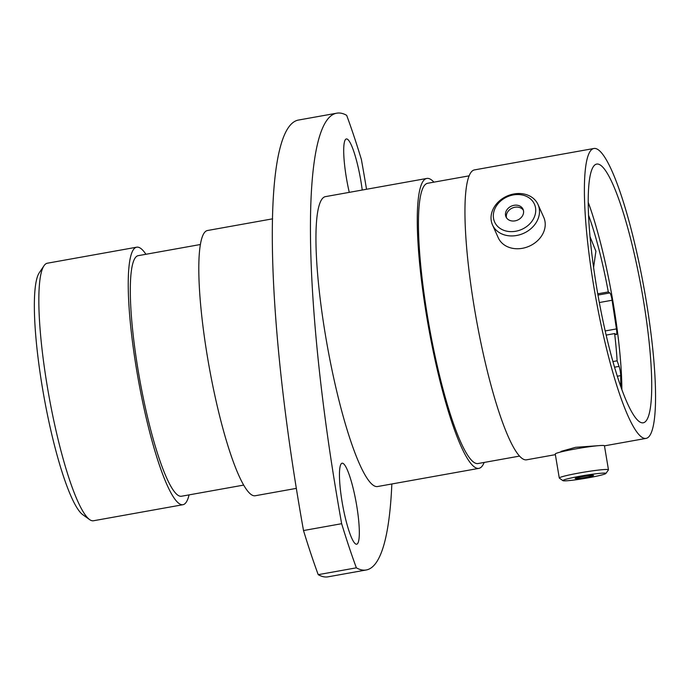 <?xml version="1.0" encoding="UTF-8"?>
<svg xmlns="http://www.w3.org/2000/svg" width="690" height="690" viewBox="0 0 690 690"><rect width="100%" height="100%" fill="white"/><g stroke="black" fill="none" stroke-linecap="round" stroke-linejoin="round"><path stroke-width="1.03" d="M593.598 267.349L595.91 251.263L590.062 236.73M598.273 445.688L575.598 447.318L561.005 451.389M605.173 330.95L616.446 328.923L612.082 300.245A6.633 1.104 79.8 0 0 611.995 299.676A6.633 1.104 79.8 0 0 609.839 292.94L608.295 291.93A114.117 19.061 79.8 0 0 588.596 215.323M617.265 376.24L620.698 375.619A6.633 1.104 79.8 0 0 620.267 371.324A6.633 1.104 79.8 0 0 619.068 366.39L617.119 360.81A114.117 19.061 79.8 0 0 614.635 333.572L616.179 334.581A6.633 1.104 -100.2 0 0 616.36 334.624A6.633 1.104 -100.2 0 0 616.446 328.923M596.807 288.317A131.436 21.951 79.8 0 0 643.175 422.806A131.436 21.951 79.8 0 0 643.14 298.563A131.436 21.951 79.8 0 0 596.772 164.065A131.436 21.951 79.8 0 0 596.807 288.317M621.871 389.798A131.436 21.951 79.8 0 0 613.341 303.902A131.436 21.951 79.8 0 0 588.277 202.429M342.137 502.104A41.15 6.874 79.8 0 0 356.652 544.212A41.15 6.874 79.8 0 0 356.644 505.313A41.15 6.874 79.8 0 0 342.128 463.206A41.15 6.874 79.8 0 0 342.137 502.104M362.224 190.035A41.15 6.874 79.8 0 0 360.896 181.056A41.15 6.874 79.8 0 0 346.38 138.949A41.15 6.874 79.8 0 0 346.389 177.847A41.15 6.874 79.8 0 0 349.269 192.355M336.918 496.377A405.358 67.706 79.8 0 0 341.654 523.701L303.514 530.541A405.358 67.706 -100.2 0 1 298.779 503.217A405.358 67.706 -100.2 0 1 298.675 120.017L336.824 113.177A405.358 67.706 79.8 0 0 336.918 496.377M89.536 519.544L82.679 514.628A124.674 20.821 -100.2 0 1 42.487 388.194A124.674 20.821 -100.2 0 1 39.304 272.731L44.022 265.736A130.824 21.847 79.8 0 0 47.369 386.892A130.824 21.847 79.8 0 0 89.536 519.544A130.824 21.847 79.8 0 0 93.512 520.752L182.919 504.718A130.824 21.847 -100.2 0 1 136.775 370.858A130.824 21.847 -100.2 0 1 136.741 247.184A130.824 21.847 -100.2 0 1 145.926 254.274M136.741 247.184L47.334 263.218A130.824 21.847 79.8 0 0 44.022 265.736M243.596 485.105L181.401 496.257A122.225 20.415 -100.2 0 1 138.285 371.194A122.225 20.415 -100.2 0 1 138.259 255.654L200.454 244.502M296.338 488.373L255.136 495.765A134.748 22.503 -100.2 0 1 207.604 357.877A134.748 22.503 -100.2 0 1 207.569 230.495L272.628 218.825M484.173 462.438A147.28 24.599 -100.2 0 1 478.843 468.381A147.28 24.599 -100.2 0 1 426.886 317.667A147.28 24.599 -100.2 0 1 426.851 178.443A147.28 24.599 -100.2 0 1 433.906 182.151M478.843 468.381L377.516 486.545A147.28 24.599 -100.2 0 1 325.559 335.84A147.28 24.599 -100.2 0 1 325.525 196.616L426.851 178.443M519.466 456.116L477.972 463.551A142.382 23.779 -100.2 0 1 427.748 317.857A142.382 23.779 -100.2 0 1 427.714 183.264L469.2 175.829M594.012 287.696A147.28 24.599 -100.2 0 1 593.978 148.471A147.28 24.599 -100.2 0 1 645.935 299.175A147.28 24.599 -100.2 0 1 645.969 438.409A147.28 24.599 -100.2 0 1 594.012 287.696M555.364 454.65L526.522 459.825A147.28 24.599 -100.2 0 1 474.565 309.12A147.28 24.599 -100.2 0 1 474.53 169.895L593.978 148.471M620.698 375.619L620.767 386.719M597.747 293.819L608.295 291.93M612.884 361.569L617.119 360.81M606.122 335.099L614.635 333.572M391.842 483.975A405.358 67.706 79.8 0 1 366.209 569.983A405.358 67.706 79.8 0 1 356.368 567.827A307.093 51.293 -100.2 0 1 341.654 523.701M366.528 189.258A405.358 67.706 79.8 0 0 361.379 159.459A307.093 51.293 -100.2 0 0 346.673 115.334A405.358 67.706 79.8 0 0 336.824 113.177M356.368 567.827L318.219 574.667A307.093 51.293 -100.2 0 1 303.514 530.541M366.209 569.983L328.061 576.823A405.358 67.706 -100.2 0 1 318.219 574.667M189.069 494.885A130.824 21.847 -100.2 0 1 182.919 504.718M580.54 476.126A21.813 1.492 170.5 0 0 562.937 480.671A21.813 1.492 170.5 0 0 588.234 477.825A21.813 1.492 170.5 0 0 605.863 473.487A21.813 1.492 170.5 0 0 580.54 476.126M562.937 480.671L559.357 478.127A24.935 1.708 -9.5 0 1 559.28 478.023A24.935 1.708 -9.5 0 1 579.479 472.935A24.935 1.708 -9.5 0 1 608.468 469.786A24.935 1.708 -9.5 0 1 608.425 469.916L605.863 473.487M586.026 477.342A9.332 0.638 170.5 0 0 593.59 475.436A9.332 0.638 170.5 0 0 582.74 476.609A9.332 0.638 170.5 0 0 575.175 478.515A9.332 0.638 170.5 0 0 586.026 477.342M559.28 478.023L555.26 454.02A24.935 1.708 -9.5 0 1 575.46 448.931A24.935 1.708 -9.5 0 1 604.449 445.783L608.468 469.786M513.343 194.925A21.813 17.837 -24.1 0 0 493.359 216.884A21.813 17.837 -24.1 0 0 515.715 231.254A21.813 17.837 -24.1 0 0 535.699 209.286A21.813 17.837 -24.1 0 0 513.343 194.925M516.62 235.488A24.935 20.39 155.9 0 1 492.496 224.906A24.935 20.39 155.9 0 1 513.903 193.968A24.935 20.39 155.9 0 1 538.028 204.55A24.935 20.39 155.9 0 1 516.62 235.488M515.042 220.86A9.332 7.633 -24.1 0 0 523.055 209.277A9.332 7.633 -24.1 0 0 514.024 205.31A9.332 7.633 -24.1 0 0 506.003 216.893A9.332 7.633 -24.1 0 0 515.042 220.86M523.4 210.286A9.332 7.633 -24.1 0 0 514.887 207.25A9.332 7.633 -24.1 0 0 506.52 217.824M538.028 204.55L543.763 217.376A24.935 20.39 155.9 0 1 522.356 248.314A24.935 20.39 155.9 0 1 498.232 237.731L492.496 224.906M597.971 295.07L609.839 292.94M614.505 367.201L619.068 366.39M599.325 302.539L612.082 300.245M645.969 438.409L604.457 445.852"/></g></svg>
